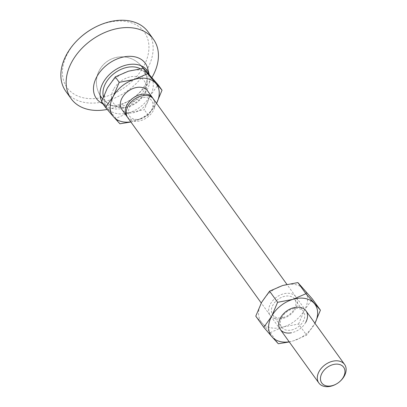 <?xml version="1.0" encoding="UTF-8"?>
<svg xmlns="http://www.w3.org/2000/svg" width="407" height="407" viewBox="0 0 407 407"><rect width="100%" height="100%" fill="white"/><g stroke="black" fill="none" stroke-linecap="round" stroke-linejoin="round"><path stroke-width="0.31" stroke-dasharray="2.04 1.53" d="M336.004 384.188A15.863 11.137 144.2 0 0 340.272 381.11M127.793 117.684A15.863 11.137 144.2 0 0 140.364 120.747A15.863 11.137 144.2 0 0 153.256 110.724A15.863 11.137 144.2 0 0 153.536 99.145M113.69 89.148A19.012 13.35 144.2 0 0 128.037 106.797A19.012 13.35 144.2 0 0 143.132 95.93A19.012 13.35 144.2 0 0 143.875 94.683A19.012 13.35 144.2 0 0 137.21 76.648A19.012 13.35 144.2 0 0 113.69 89.148M147.593 90.898A15.863 11.137 -35.8 0 1 147.314 102.472A15.863 11.137 -35.8 0 1 134.427 112.495A15.863 11.137 -35.8 0 1 121.851 109.432M153.001 98.484A15.863 11.137 -35.8 0 1 152.264 109.351A15.863 11.137 -35.8 0 1 148.224 114.413A15.863 11.137 -35.8 0 1 143.956 117.491A15.863 11.137 -35.8 0 1 139.881 119.226A15.863 11.137 -35.8 0 1 127.335 116.967M140.837 118.773A13.482 9.468 -35.8 0 1 128.403 112.129A13.482 9.468 -35.8 0 1 140.486 98.056A13.482 9.468 -35.8 0 1 152.284 101.714A13.482 9.468 -35.8 0 1 147.934 114.682A13.482 9.468 -35.8 0 1 144.302 117.297A13.482 9.468 -35.8 0 1 140.837 118.773M101.475 101.882L107.728 108.705A26.964 18.936 -35.8 0 1 107.377 87.988A26.964 18.936 -35.8 0 1 128.434 71.2A26.964 18.936 -35.8 0 1 149.842 75.127A26.964 18.936 -35.8 0 1 150.193 95.843L158.094 84.732M107.728 108.705L115.98 118.315L129.136 112.632A26.964 18.936 -35.8 0 1 107.728 108.705M129.136 112.632L144.292 109.737L150.193 95.843A26.964 18.936 -35.8 0 1 129.136 112.632M156.13 104.09A26.964 18.936 144.2 0 0 156.542 103.322L148.229 115.201L135.073 120.884A26.964 18.936 144.2 0 0 156.13 104.09M130.8 121.861A26.964 18.936 144.2 0 0 135.073 120.884L130.896 121.998M148.229 115.201L144.292 109.737M119.917 123.779L115.98 118.315M148.194 32.011A50.758 35.638 -35.8 0 1 147.303 69.063A50.758 35.638 -35.8 0 1 106.054 101.134A50.758 35.638 -35.8 0 1 65.817 91.331M92.842 28.49A47.583 33.41 -35.8 0 1 139.291 26.923A47.583 33.41 -35.8 0 1 143.462 66.768A47.583 33.41 -35.8 0 1 84.59 98.051A47.583 33.41 -35.8 0 1 67.908 52.91A47.583 33.41 -35.8 0 1 80.021 37.719M147.751 68.605A30.138 21.159 -35.8 0 1 144.79 85.307A30.138 21.159 -35.8 0 1 137.118 94.928A30.138 21.159 -35.8 0 1 128.999 100.773A30.138 21.159 -35.8 0 1 100.661 102.518M149.13 74.328A27.442 19.266 -35.8 0 1 149.44 75.392A27.442 19.266 -35.8 0 1 146.744 90.598A27.442 19.266 -35.8 0 1 106.563 106.268A27.442 19.266 -35.8 0 1 101.735 101.109M140.242 68.707A24.211 16.997 -35.8 0 1 146.713 77.432A24.211 16.997 -35.8 0 1 144.175 90.125A24.211 16.997 -35.8 0 1 109.361 104.329A24.211 16.997 -35.8 0 1 103.383 96.596M151.938 77.528A50.758 35.638 -35.8 0 1 139.657 92.603A50.758 35.638 -35.8 0 1 125.987 102.447A50.758 35.638 -35.8 0 1 107.178 109.442M283.827 317.343A13.482 9.468 -35.8 0 1 272.71 314.865A13.482 9.468 -35.8 0 1 272.949 305.021A13.482 9.468 -35.8 0 1 283.476 296.627A13.482 9.468 -35.8 0 1 294.592 299.104A13.482 9.468 -35.8 0 1 294.358 308.949A13.482 9.468 -35.8 0 1 283.827 317.343M281.837 317.363A13.482 9.468 144.2 0 0 281.598 327.208A13.482 9.468 144.2 0 0 292.287 329.812A13.482 9.468 144.2 0 0 303.246 321.291A13.482 9.468 144.2 0 0 303.48 311.452A13.482 9.468 144.2 0 0 292.791 308.847A13.482 9.468 144.2 0 0 281.837 317.363M305.708 322.43A15.863 11.137 -35.8 0 1 291.31 332.799M283.287 318.376A15.863 11.137 144.2 0 0 297.502 301.821A15.863 11.137 144.2 0 0 282.875 294.007A15.863 11.137 144.2 0 0 268.661 310.561A15.863 11.137 144.2 0 0 283.287 318.376M270.279 332.585L283.435 326.907A26.964 18.936 -35.8 0 1 262.027 322.98L270.279 332.585L278.307 343.737M298.59 324.013L304.487 310.119A26.964 18.936 -35.8 0 1 283.435 326.907L298.59 324.013L306.619 335.159L293.462 340.837A26.964 18.936 144.2 0 0 314.519 324.048A26.964 18.936 144.2 0 0 314.932 323.28L306.619 335.159M255.774 316.158L262.027 322.98A26.964 18.936 -35.8 0 1 261.67 302.264A26.964 18.936 -35.8 0 1 282.728 285.475A26.964 18.936 -35.8 0 1 304.136 289.402A26.964 18.936 -35.8 0 1 304.487 310.119L312.393 299.008M289.189 341.814A26.964 18.936 144.2 0 0 293.462 340.837L289.285 341.951M280.24 329.39L261.258 303.027M143.132 95.93A25.376 25.376 0 0 0 143.06 68.361M141.117 65.761A25.376 25.376 0 0 0 99.567 69.938A25.376 25.376 0 0 0 100.066 95.324M102.564 98.769A25.376 25.376 0 0 0 128.037 106.797M147.934 114.682L148.224 114.413M144.302 117.297L143.956 117.491M305.983 310.851L286.904 284.361M149.44 75.392L149.191 74.395M146.713 77.432A25.376 25.376 0 0 0 99.567 69.938A25.376 25.376 0 0 0 109.361 104.329M106.563 106.268L103.002 104.004M137.118 94.928L139.657 92.603M128.999 100.773L125.987 102.447M272.71 314.865L281.598 327.208M294.592 299.104L303.48 311.452"/><path stroke-width="0.61" d="M339.982 381.379L340.272 381.11A15.863 11.137 144.2 0 0 344.312 376.048A15.863 11.137 144.2 0 0 344.592 364.469A15.863 11.137 144.2 0 0 332.015 361.406A15.863 11.137 144.2 0 0 319.129 371.428A15.863 11.137 144.2 0 0 318.849 383.007A15.863 11.137 144.2 0 0 336.004 384.188L336.35 383.994A13.482 9.468 144.2 0 0 339.982 381.379A13.482 9.468 144.2 0 0 343.411 377.075A13.482 9.468 144.2 0 0 338.685 364.285A13.482 9.468 144.2 0 0 322.003 373.148A13.482 9.468 144.2 0 0 323.189 384.437A13.482 9.468 144.2 0 0 336.35 383.994M286.904 284.361L153.536 99.145A15.863 11.137 144.2 0 0 140.456 96.225A15.863 11.137 144.2 0 0 128.068 106.105A15.863 11.137 144.2 0 0 127.793 117.684L261.258 303.027M127.335 116.967A15.863 11.137 -35.8 0 1 126.801 116.305L121.851 109.432A15.863 11.137 -35.8 0 1 122.131 97.853A15.863 11.137 -35.8 0 1 135.017 87.836A15.863 11.137 -35.8 0 1 147.593 90.898L152.544 97.772A15.863 11.137 -35.8 0 1 153.001 98.484M126.801 116.305A15.863 11.137 -35.8 0 1 127.081 104.731A15.863 11.137 -35.8 0 1 139.464 94.851A15.863 11.137 -35.8 0 1 152.544 97.772M162.032 90.196L156.547 103.327A26.964 18.936 144.2 0 0 155.779 83.374A26.964 18.936 144.2 0 0 134.371 79.446A26.964 18.936 144.2 0 0 113.314 96.24L119.215 82.346L134.371 79.446L147.522 73.769L162.032 90.196L158.094 84.732L143.59 68.305L128.434 71.2L115.278 76.877L107.377 87.988L101.475 101.882L105.413 107.351L113.314 96.24A26.964 18.936 144.2 0 0 113.665 116.957L105.413 107.351M130.896 121.998L119.917 123.779L113.665 116.957A26.964 18.936 144.2 0 0 130.8 121.861M119.215 82.346L115.278 76.877M147.522 73.769L143.59 68.305M107.178 109.442A50.758 35.638 -35.8 0 1 71.098 98.662L65.817 91.331A50.758 35.638 -35.8 0 1 66.707 54.284A50.758 35.638 -35.8 0 1 79.635 38.075A50.758 35.638 -35.8 0 1 93.305 28.231A50.758 35.638 -35.8 0 1 148.194 32.011L153.475 39.347A50.758 35.638 -35.8 0 1 152.584 76.394A50.758 35.638 -35.8 0 1 151.938 77.528M79.635 38.075L80.021 37.719A47.583 33.41 -35.8 0 1 92.842 28.49L93.305 28.231M71.098 98.662A50.758 35.638 -35.8 0 1 71.988 61.615A50.758 35.638 -35.8 0 1 113.232 29.543A50.758 35.638 -35.8 0 1 153.475 39.347M103.002 104.004L100.661 102.518A30.138 21.159 -35.8 0 1 96.937 76.531A30.138 21.159 -35.8 0 1 125.163 56.685A30.138 21.159 -35.8 0 1 147.751 68.605L149.191 74.395M101.735 101.109A27.442 19.266 -35.8 0 1 103.169 82.606A27.442 19.266 -35.8 0 1 128.18 64.652A27.442 19.266 -35.8 0 1 149.13 74.328M103.383 96.596A24.211 16.997 -35.8 0 1 105.734 83.074A24.211 16.997 -35.8 0 1 140.242 68.707M291.31 332.799A15.863 11.137 -35.8 0 1 280.52 317.811A15.863 11.137 -35.8 0 1 300.142 307.382A15.863 11.137 -35.8 0 1 305.708 322.43M320.421 310.154L314.937 323.285A26.964 18.936 144.2 0 0 314.168 303.332A26.964 18.936 144.2 0 0 292.76 299.404A26.964 18.936 144.2 0 0 271.703 316.193L277.605 302.304L292.76 299.404L305.911 293.727L320.421 310.154L312.393 299.008L297.888 282.58L282.728 285.475L269.576 291.153L261.67 302.264L255.774 316.158L263.802 327.304L271.703 316.193A26.964 18.936 144.2 0 0 272.054 336.915L263.802 327.304M289.285 341.951L278.307 343.737L272.054 336.915A26.964 18.936 144.2 0 0 289.189 341.814M305.911 293.727L297.888 282.58M277.605 302.304L269.576 291.153M318.849 383.007L280.24 329.39M100.066 95.324A25.376 25.376 0 0 0 102.564 98.769M143.06 68.361A25.376 25.376 0 0 0 141.117 65.761M344.592 364.469L305.983 310.851"/></g></svg>
